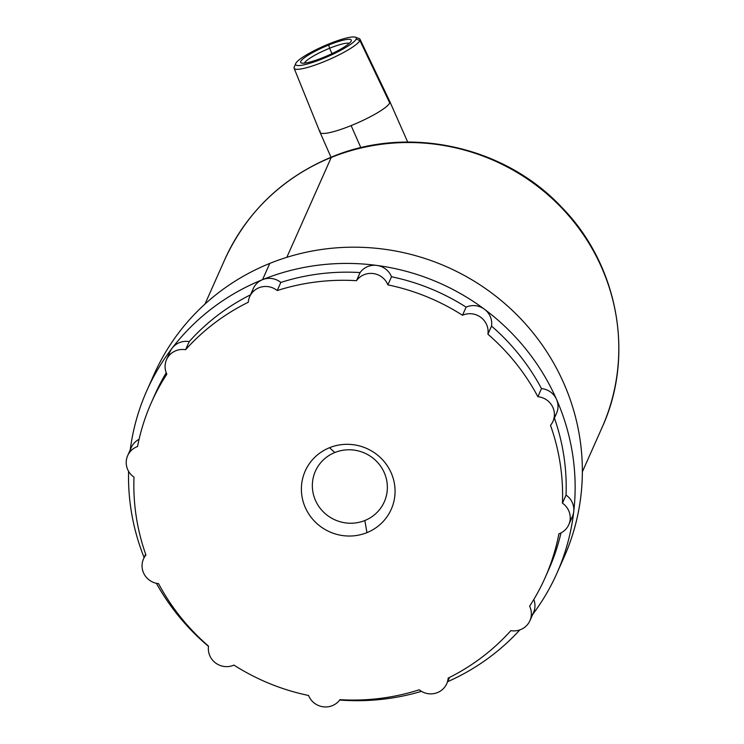 <?xml version="1.0" encoding="UTF-8"?>
<svg xmlns="http://www.w3.org/2000/svg" width="744" height="744" viewBox="0 0 744 744"><rect width="100%" height="100%" fill="white"/><g stroke="black" fill="none" stroke-linecap="round" stroke-linejoin="round"><path stroke-width="1.12" d="M331.238 157.458A17.958 3.246 -112 0 1 331.647 157.003A17.958 3.246 68 0 0 331.238 157.458A206.488 200.071 24 0 1 558.307 204.479A206.488 200.071 24 0 1 602.045 427.558A206.488 200.071 -156 0 0 558.307 204.479A206.488 200.071 -156 0 0 331.238 157.458A206.488 200.071 -156 0 0 224.679 259.777A206.488 200.071 24 0 1 331.238 157.458L286.821 257.331L331.238 157.458M150.52 382.825A224.446 217.471 24 0 1 269.774 263.423A224.446 217.471 24 0 1 519.796 317.79A224.446 217.471 24 0 1 560.353 565.049M447.637 681.69A224.446 217.471 -156 0 0 519.842 629.898A224.446 217.471 -156 0 1 447.637 681.69M252.03 292.848A17.958 17.4 24 0 1 262.53 279.67A224.446 217.471 -156 0 0 172.199 348.08A224.446 217.471 -156 0 0 146.745 390.87L153.962 374.632A224.446 217.471 24 0 1 269.774 263.423L262.558 279.651A224.446 217.471 -156 0 0 172.171 348.108A17.958 17.4 24 0 1 189.208 341.598L185.6 349.717A17.958 17.4 -156 0 0 166.535 359.65A17.958 17.4 -156 0 0 166.842 374.158A215.472 208.776 -156 0 0 151.339 402.634A215.472 208.776 -156 0 0 137.547 446.521A17.958 17.4 -156 0 0 127.661 455.654A17.958 17.4 -156 0 0 134.004 477.155A215.472 208.776 -156 0 0 145.936 555.015A17.958 17.4 -156 0 0 143.499 558.949A17.958 17.4 -156 0 0 158.565 583.649A215.472 208.776 -156 0 0 208.534 646.145A17.958 17.4 -156 0 0 215.593 662.978A17.958 17.4 -156 0 0 233.942 665.09A215.472 208.776 -156 0 0 308.555 695.473A17.958 17.4 -156 0 0 323.184 706.8A17.958 17.4 -156 0 0 339.943 699.667A215.472 208.776 -156 0 0 419.207 689.8A17.958 17.4 -156 0 0 446.753 683.68A17.958 17.4 -156 0 0 448.167 678.1A215.472 208.776 -156 0 0 510.84 630.633A17.958 17.4 -156 0 0 529.914 620.701A17.958 17.4 -156 0 0 529.607 606.193A215.472 208.776 -156 0 0 545.11 577.716A215.472 208.776 -156 0 0 558.902 533.829A17.958 17.4 -156 0 0 568.779 524.697A17.958 17.4 -156 0 0 562.436 503.186A17.958 17.4 24 0 1 570.127 519.768A17.958 17.4 24 0 1 558.902 533.829A215.472 208.776 24 0 1 529.607 606.193A17.958 17.4 24 0 1 527.877 624.114A17.958 17.4 24 0 1 510.84 630.633A215.472 208.776 24 0 1 448.167 678.1A17.958 17.4 24 0 1 437.491 692.58A17.958 17.4 24 0 1 419.207 689.8A215.472 208.776 24 0 1 339.943 699.667A17.958 17.4 24 0 1 323.184 706.8A17.958 17.4 24 0 1 308.555 695.473A215.472 208.776 24 0 1 233.942 665.09A17.958 17.4 24 0 1 215.593 662.978A17.958 17.4 24 0 1 208.534 646.145A215.472 208.776 24 0 1 158.565 583.649A17.958 17.4 24 0 1 143.527 572.852A17.958 17.4 24 0 1 145.936 555.015A215.472 208.776 24 0 1 134.004 477.155A17.958 17.4 24 0 1 126.322 460.573A17.958 17.4 24 0 1 137.547 446.521A215.472 208.776 24 0 1 166.842 374.158A17.958 17.4 24 0 1 168.562 356.227A17.958 17.4 24 0 1 185.6 349.717A215.472 208.776 24 0 1 248.282 302.241A17.958 17.4 24 0 1 258.949 287.77A17.958 17.4 24 0 1 277.233 290.551A215.472 208.776 24 0 1 356.497 280.683A17.958 17.4 24 0 1 373.256 273.55A17.958 17.4 24 0 1 387.884 284.868A215.472 208.776 24 0 1 462.498 315.261A17.958 17.4 24 0 1 480.856 317.372A17.958 17.4 24 0 1 487.906 334.205A215.472 208.776 24 0 1 537.875 396.701A17.958 17.4 24 0 1 552.913 407.489A17.958 17.4 24 0 1 550.504 425.326A215.472 208.776 24 0 1 562.436 503.186L566.044 495.076A215.472 208.776 24 0 0 554.419 418.082A215.472 208.776 24 0 1 566.044 495.076A17.958 17.4 24 0 1 573.736 511.658A224.446 217.471 -156 0 1 532.723 614.367A224.446 217.471 -156 0 0 556.921 573.243A224.446 217.471 -156 0 0 573.736 511.658A224.446 217.471 -156 0 0 556.521 399.379A224.446 217.471 -156 0 0 484.465 309.253A224.446 217.471 -156 0 0 376.864 265.431A224.446 217.471 -156 0 0 262.558 279.651L269.774 263.423A224.446 217.471 24 0 1 516.596 314.535A224.446 217.471 24 0 1 564.138 557.014L556.921 573.243M366.95 532.63A47.077 45.617 -156 0 0 391.158 472.831A47.077 45.617 -156 0 0 329.499 447.721A47.077 45.617 -156 0 0 305.291 507.52A47.077 45.617 -156 0 0 366.95 532.63A47.077 45.617 -156 0 0 391.158 472.831A47.077 45.617 -156 0 0 329.499 447.721L334.856 452.501A37.712 36.54 24 0 1 384.239 472.617A37.712 36.54 24 0 1 364.848 520.512L366.95 532.63L364.848 520.512A37.712 36.54 24 0 1 315.465 500.396A37.712 36.54 24 0 1 334.856 452.501A37.712 36.54 24 0 1 384.239 472.617A37.712 36.54 24 0 1 364.848 520.512A37.712 36.54 24 0 1 315.465 500.396A37.712 36.54 24 0 1 334.856 452.501L329.499 447.721A47.077 45.617 -156 0 0 305.291 507.52A47.077 45.617 -156 0 0 366.95 532.63M146.745 390.87A224.446 217.471 -156 0 0 130.247 449.841A224.446 217.471 -156 0 1 172.171 348.108A17.958 17.4 24 0 1 189.208 341.598A215.472 208.776 24 0 1 250.514 294.81A215.472 208.776 24 0 0 189.208 341.598L185.6 349.717A215.472 208.776 -156 0 1 248.282 302.241A17.958 17.4 -156 0 1 249.686 296.67A17.958 17.4 -156 0 1 277.233 290.551L280.841 282.432L277.233 290.551A215.472 208.776 -156 0 1 356.497 280.683L360.105 272.564A17.958 17.4 24 0 1 376.845 265.431A224.446 217.471 -156 0 0 262.595 279.642A17.958 17.4 24 0 1 280.841 282.432A215.472 208.776 24 0 1 360.105 272.564A17.958 17.4 24 0 1 376.864 265.431A17.958 17.4 24 0 1 391.493 276.749L387.884 284.868A17.958 17.4 -156 0 0 373.256 273.55A17.958 17.4 -156 0 0 356.497 280.683L360.105 272.564A215.472 208.776 24 0 0 280.841 282.432A17.958 17.4 24 0 0 262.558 279.651A17.958 17.4 24 0 0 253.295 288.551L249.686 296.67M128.591 471.324A224.446 217.471 -156 0 0 144.122 557.554A224.446 217.471 -156 0 1 128.591 471.324M156.38 583.305A224.446 217.471 -156 0 0 208.497 646.378A224.446 217.471 -156 0 1 156.38 583.305M305.914 694.915A224.446 217.471 -156 0 0 308.565 695.501A224.446 217.471 -156 0 1 305.914 694.915M339.673 700.03A224.446 217.471 -156 0 0 421.448 691.343A224.446 217.471 -156 0 1 339.673 700.03M166.535 359.65L170.143 351.531A17.958 17.4 24 0 1 172.171 348.108M484.465 309.253A224.446 217.471 -156 0 0 376.864 265.431A17.958 17.4 24 0 1 391.493 276.749A215.472 208.776 24 0 1 466.107 307.142A17.958 17.4 24 0 1 484.465 309.253A17.958 17.4 24 0 1 491.514 326.086L487.906 334.205A17.958 17.4 -156 0 0 480.856 317.372A17.958 17.4 -156 0 0 462.498 315.261L466.107 307.142A17.958 17.4 24 0 1 484.465 309.253A17.958 17.4 24 0 1 491.514 326.086A215.472 208.776 24 0 1 541.483 388.582A17.958 17.4 24 0 1 556.521 399.379A224.446 217.471 -156 0 0 484.465 309.253M462.498 315.261A215.472 208.776 -156 0 0 387.884 284.868L391.493 276.749A215.472 208.776 24 0 1 466.107 307.142L462.498 315.261M541.483 388.582A17.958 17.4 24 0 1 556.521 399.379A17.958 17.4 24 0 1 556.549 413.283L552.941 421.402A17.958 17.4 -156 0 0 537.875 396.701L541.483 388.582L537.875 396.701A215.472 208.776 -156 0 0 487.906 334.205L491.514 326.086A215.472 208.776 24 0 1 541.483 388.582M554.206 417.105A17.958 17.4 24 0 0 556.521 399.379A224.446 217.471 -156 0 1 573.736 511.658A17.958 17.4 24 0 0 566.044 495.076L562.436 503.186A215.472 208.776 -156 0 0 550.504 425.326A17.958 17.4 -156 0 0 552.941 421.402M570.044 520.4A17.958 17.4 24 0 0 573.736 511.658A17.958 17.4 24 0 1 572.387 516.578L568.779 524.697M545.11 577.716L548.719 569.597A215.472 208.776 24 0 0 560.976 532.927A215.472 208.776 24 0 1 546.868 573.633M529.914 620.701L533.522 612.582A17.958 17.4 24 0 0 533.811 599.459A17.958 17.4 24 0 1 531.486 616.004M449.339 677.524A17.958 17.4 24 0 1 448.018 679.374M127.661 455.654L131.27 447.535A17.958 17.4 24 0 1 139.072 439.304A17.958 17.4 24 0 0 130.014 451.831M153.19 398.598A215.472 208.776 24 0 1 166.238 372.772A215.472 208.776 24 0 0 154.947 394.515L151.339 402.634M355.39 37.2L359.054 38.493A36 6.091 156.2 0 1 359.901 40.511L356.171 39.06A33.127 5.599 -23.8 0 0 355.39 37.2A33.127 5.599 -23.8 0 0 323.798 46.1A33.127 5.599 -23.8 0 0 295.749 63.463A33.127 5.599 -23.8 0 0 295.731 63.51A33.127 5.599 -23.8 0 0 322.729 58.711A33.127 5.599 -23.8 0 0 356.171 39.06A33.127 5.599 156.2 0 1 322.636 58.748A33.127 5.599 156.2 0 1 295.749 63.463A33.127 5.599 156.2 0 1 329.294 43.775A33.127 5.599 156.2 0 1 356.171 39.06L359.901 40.511A36 6.091 156.2 0 1 323.556 61.873A36 6.091 156.2 0 1 294.215 67.09A36 6.091 156.2 0 1 294.243 67.034L295.712 63.556M323.184 57.511A27.649 4.678 -23.8 0 0 351.177 41.078A27.649 4.678 -23.8 0 0 328.736 45.012A27.649 4.678 -23.8 0 0 300.743 61.445A27.649 4.678 -23.8 0 0 323.184 57.511A27.649 4.678 -23.8 0 0 351.214 41.004A27.649 4.678 -23.8 0 0 328.736 45.012L329.592 48.258A24.775 4.194 156.2 0 1 349.234 43.375A24.775 4.194 -23.8 0 0 329.592 48.258L328.736 45.012A27.649 4.678 -23.8 0 0 301.357 62.989A27.649 4.678 -23.8 0 0 323.184 57.511M389.828 101.556A38.139 6.445 156.2 0 1 389.726 102.932L359.901 40.511A36 6.091 -23.8 0 0 359.994 39.218L389.828 101.556M294.243 67.034A36 6.091 -23.8 0 0 294.122 68.271A36 6.091 -23.8 0 0 326.402 60.692A36 6.091 -23.8 0 0 359.901 40.511L389.726 102.932A38.139 6.445 156.2 0 1 351.112 125.597A38.139 6.445 156.2 0 1 320.041 132.339L294.122 68.271M320.162 131.028A38.139 6.445 -23.8 0 0 320.05 132.367A38.139 6.445 -23.8 0 0 351.112 125.597L360.859 147.684L351.112 125.597A38.139 6.445 -23.8 0 0 389.726 102.932A38.139 6.445 -23.8 0 0 389.837 101.593L407.693 142.058M304.445 63.128A24.775 4.194 156.2 0 1 329.592 48.258A24.775 4.194 -23.8 0 0 304.445 63.128M331.973 53.652L329.592 48.258L331.973 53.652M204.991 304.054L224.679 259.777C246.766 211.882 282.422 177.63 331.647 157.003C408.27 124.862 504.479 145.936 561.72 207.278C618.32 264.911 635.06 355.762 602.045 427.558L582.357 471.836M449.543 677.421L446.753 683.68M145.629 554.15L143.499 558.949M295.731 63.51L294.215 67.09M331.024 157.254L320.05 132.367"/></g></svg>
